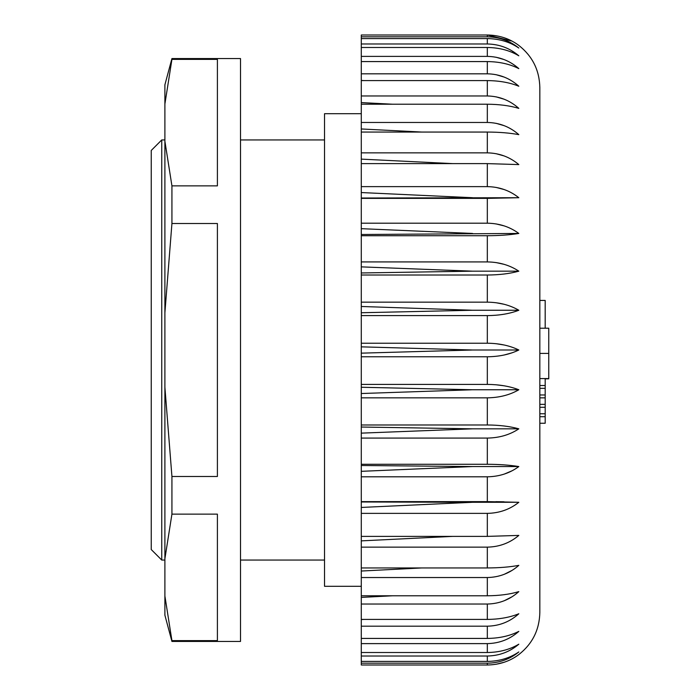 <?xml version="1.0" encoding="UTF-8"?>
<svg xmlns="http://www.w3.org/2000/svg" width="700" height="700" viewBox="0 0 700 700"><rect width="100%" height="100%" fill="white"/><g stroke="black" fill="none" stroke-linecap="round" stroke-linejoin="round"><path stroke-width="1.05" d="M161.744 560.053L151.244 549.544L151.244 150.456L161.744 139.947L161.744 560.053L164.894 560.053M171.929 58.555L240.511 58.555L240.511 641.445L171.929 641.445L171.929 640.631L217.403 640.631L217.403 514.141L171.929 514.141L164.894 558.775L164.894 84.814L171.929 58.555L171.929 59.369L217.403 59.369L217.403 185.859L171.929 185.859L171.929 223.51L217.403 223.51L217.403 476.49L171.929 476.49L171.929 514.141M361.287 113.697L324.529 113.697L324.529 586.303L361.287 586.303M504.262 354.979L511.866 352.861M361.287 38.579L487.323 38.579C499.345 38.771 509.854 41.921 518.822 48.038C509.819 40.766 499.319 37.03 487.323 36.811L487.323 35C499.345 35.21 509.854 38.684 518.822 45.43C532.42 56.131 539.42 70.14 539.831 87.439L539.831 612.561C539.42 629.86 532.42 643.869 518.822 654.57C509.819 661.325 499.319 664.799 487.323 665L361.287 665L361.287 35L487.323 35L511.927 41.064M361.287 343.219L487.323 343.219C499.319 343.35 509.819 345.608 518.822 350C509.854 354.384 499.345 356.641 487.323 356.781L361.287 356.781M361.287 384.396L487.323 384.396C499.319 384.501 509.819 386.286 518.822 389.751C509.854 394.975 499.345 397.67 487.323 397.836L361.287 397.836M361.287 424.979L487.323 424.979C499.319 425.058 509.819 426.335 518.822 428.829C509.854 434.805 499.345 437.885 487.323 438.078L361.287 438.078M361.287 464.284L487.323 464.284C499.319 464.327 509.819 465.08 518.822 466.55C509.854 473.183 499.345 476.604 487.323 476.805L361.287 476.805M361.287 501.629L487.323 501.629L518.822 502.285C509.854 509.451 499.345 513.144 487.323 513.371L361.287 513.371M361.287 536.384L487.323 536.384L518.822 535.413C509.854 542.99 499.345 546.901 487.323 547.137L361.287 547.137M361.287 567.945L487.323 567.945C499.319 567.892 509.819 567.035 518.822 565.364C509.854 573.23 499.345 577.29 487.323 577.535L361.287 577.535M361.287 595.779L487.323 595.779C499.319 595.7 509.819 594.317 518.822 591.631C509.854 599.646 499.345 603.785 487.323 604.03L361.287 604.03M361.287 619.413L487.323 619.413C499.319 619.299 509.819 617.418 518.822 613.769C509.854 621.793 499.345 625.94 487.323 626.185L361.287 626.185M361.287 638.426L487.323 638.426C499.319 638.295 509.819 635.941 518.822 631.383C509.854 639.293 499.345 643.37 487.323 643.615L361.287 643.615M361.287 652.514L487.323 652.514C499.319 652.347 509.819 649.582 518.822 644.192C509.854 651.84 499.345 655.778 487.323 656.023L361.287 656.023M361.287 661.421L487.323 661.421C499.319 661.238 509.819 658.087 518.822 651.962C509.854 659.225 499.345 662.961 487.323 663.189L361.287 663.189M504.157 662.261L495.889 664.309M504.28 600.722L511.892 596.846M504.298 574.28L511.892 570.483M504.017 501.795L495.898 501.673M504.28 474.075L511.892 470.864M504.14 464.879L495.924 464.433M504.123 385.796L495.915 384.755M539.831 300.431L545.186 300.431L545.186 328.221M545.186 378.578L545.186 385.507L539.831 385.507M545.186 385.507L545.186 416.71L539.831 416.71M545.186 413.744L539.831 413.744M545.186 407.286L539.831 407.286M545.186 404.364L539.831 404.364M545.186 397.854L539.831 397.854M504.123 344.995L495.915 343.674M504.14 304.281L495.915 302.706M504.149 264.346L495.915 262.544M504.192 225.899L495.95 223.886M504.192 189.551L495.95 187.381M504.192 155.951L495.95 153.659M504.184 125.676L495.95 123.288M504.184 99.234L495.95 96.801M504.184 77.087L495.95 74.655M504.184 59.605L495.95 57.207M361.287 43.977L487.323 43.977C499.319 44.205 509.819 48.151 518.822 55.808L511.936 50.864M518.822 55.808C509.854 50.426 499.345 47.653 487.323 47.486L361.287 47.486M361.287 56.385L487.323 56.385C499.319 56.621 509.819 60.699 518.822 68.618C509.854 64.059 499.345 61.714 487.323 61.574L361.287 61.574M361.287 73.815L487.323 73.815C499.319 74.051 509.819 78.19 518.822 86.231C509.854 82.582 499.345 80.71 487.323 80.587L361.287 80.587M361.287 95.97L487.323 95.97C499.319 96.206 509.819 100.336 518.822 108.369C509.854 105.691 499.345 104.309 487.323 104.221L361.287 104.221M361.287 122.465L487.323 122.465C499.319 122.701 509.819 126.761 518.822 134.636C509.854 132.965 499.345 132.107 487.323 132.055L361.287 132.055M361.287 152.862L487.323 152.862C499.319 153.09 509.819 157.001 518.822 164.588L487.323 163.616L361.287 163.616M361.287 186.629L487.323 186.629C499.319 186.839 509.819 190.54 518.822 197.715L487.323 198.371L361.287 198.371M361.287 223.195L487.323 223.195C499.319 223.388 509.819 226.809 518.822 233.45C509.854 234.911 499.345 235.672 487.323 235.716L361.287 235.716M361.287 261.922L487.323 261.922C499.319 262.106 509.819 265.186 518.822 271.171C509.854 273.656 499.345 274.942 487.323 275.021L361.287 275.021M361.287 302.164L487.323 302.164C499.319 302.321 509.819 305.016 518.822 310.249C509.854 313.714 499.345 315.499 487.323 315.604L361.287 315.604M487.323 36.811L361.287 36.811M364.053 80.587L361.287 80.447M392.674 104.221L361.287 102.594M421.89 132.055L361.287 128.966M452.786 163.616L361.287 159.127M518.822 197.715L361.287 198.021M472.561 197.715L361.287 192.553M518.822 233.45L361.287 234.5M472.561 233.45L361.287 228.672M518.822 271.171L472.561 271.171L361.287 272.965M472.561 271.171L361.287 266.866M518.822 310.249L472.561 310.249L361.287 312.743M472.561 310.249L361.287 306.477M518.822 350L472.561 350L361.287 353.159M472.561 350L361.287 346.841M518.822 389.751L472.561 389.751L361.287 393.523M472.561 389.751L361.287 387.257M518.822 428.829L472.561 428.829L361.287 433.134M472.561 428.829L361.287 427.035M518.822 466.55L472.561 466.55L361.287 471.327M472.561 466.55L361.287 465.5M518.822 502.285L472.561 502.285L361.287 507.448M472.561 502.285L361.287 501.979M452.786 536.384L361.287 540.872M421.89 567.945L361.287 571.034M392.674 595.779L361.287 597.406M364.053 619.413L361.287 619.553M171.929 59.369L164.894 104.002M164.894 141.225L171.929 185.859M171.929 641.445L164.894 615.186L164.894 558.775M164.894 595.997L171.929 640.631M171.929 223.51L164.894 312.777M164.894 387.223L171.929 476.49M545.186 416.71L545.186 423.255L539.831 423.255M545.186 394.966L539.831 394.966M545.186 388.325L539.831 388.325M545.186 378.779L548.756 378.779L545.186 378.849M548.756 378.779L545.186 378.595M548.756 378.595L539.831 378.578M548.756 378.578L548.756 328.221L539.831 328.221L548.756 328.221M487.323 384.396L487.323 356.781M487.323 424.979L487.323 397.836M487.323 464.284L487.323 438.078M487.323 501.629L487.323 476.805M487.323 536.384L487.323 513.371M487.323 567.945L487.323 547.137M487.323 595.779L487.323 577.535M487.323 619.413L487.323 604.03M487.323 638.426L487.323 626.185M487.323 652.514L487.323 643.615M487.323 661.421L487.323 656.023M487.323 665L487.323 663.189M487.323 43.977L487.323 38.579M487.323 56.385L487.323 47.486M487.323 73.815L487.323 61.574M487.323 95.97L487.323 80.587M487.323 122.465L487.323 104.221M487.323 152.862L487.323 132.055M487.323 186.629L487.323 163.616M487.323 223.195L487.323 198.371M487.323 261.922L487.323 235.716M487.323 302.164L487.323 275.021M487.323 343.219L487.323 315.604M548.756 353.412L539.831 353.412M240.511 560.053L324.529 560.053M240.511 139.947L324.529 139.947M161.744 139.947L164.894 139.947"/></g></svg>
